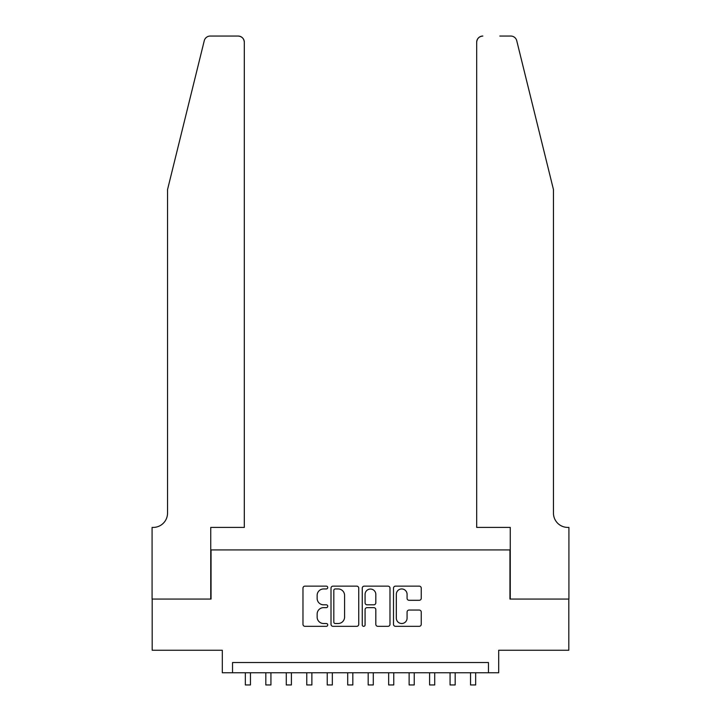 <?xml version="1.0" encoding="UTF-8"?>
<svg xmlns="http://www.w3.org/2000/svg" width="721" height="721" viewBox="0 0 721 721"><rect width="100%" height="100%" fill="white"/><g stroke="black" fill="none" stroke-linecap="round" stroke-linejoin="round"><path stroke-width="1.08" d="M327.74 587.543A1.406 1.406 0 0 0 326.334 586.137L304.983 586.137A2.01 2.01 0 0 0 302.973 588.147L302.973 624.314A2.01 2.01 0 0 0 304.983 626.324L326.334 626.324A1.406 1.406 0 0 0 327.74 624.918A1.406 1.406 0 0 0 326.334 623.512L323.576 623.512A6.435 6.435 0 0 1 317.141 617.086L317.141 614.067A6.435 6.435 0 0 1 323.576 607.641L326.334 607.641A1.406 1.406 0 0 0 327.74 606.226A1.406 1.406 0 0 0 326.334 604.82L323.576 604.82A6.435 6.435 0 0 1 317.141 598.394L317.141 595.375A6.435 6.435 0 0 1 323.576 588.949L326.334 588.949A1.406 1.406 0 0 0 327.74 587.543M419.234 600.305A2.01 2.01 0 0 0 421.244 598.295L421.244 588.147A2.01 2.01 0 0 0 419.234 586.137L395.514 586.137A2.01 2.01 0 0 0 393.504 588.147L393.504 624.314A2.01 2.01 0 0 0 395.514 626.324L419.234 626.324A2.01 2.01 0 0 0 421.244 624.314L421.244 612.057A2.01 2.01 0 0 0 419.234 610.047L409.077 610.047A2.01 2.01 0 0 0 407.077 612.057L407.077 618.14A5.371 5.371 0 0 1 401.696 623.512A5.371 5.371 0 0 1 396.325 618.14L396.325 594.32A5.371 5.371 0 0 1 401.696 588.949A5.371 5.371 0 0 1 407.077 594.32L407.077 598.295A2.01 2.01 0 0 0 409.077 600.305L419.234 600.305M488.459 672.765L498.698 672.765L498.698 650.252L568.815 650.252L568.815 599.061L509.954 599.061L509.954 549.925L211.046 549.925L211.046 599.061L152.185 599.061L152.185 650.252L222.302 650.252L222.302 672.765L488.459 672.765L488.459 662.536L232.541 662.536L232.541 672.765M358.743 588.147A2.01 2.01 0 0 0 356.733 586.137L333.021 586.137A2.01 2.01 0 0 0 331.011 588.147L331.011 624.314A2.01 2.01 0 0 0 333.021 626.324L356.733 626.324A2.01 2.01 0 0 0 358.743 624.314L358.743 588.147M364.267 586.137L387.979 586.137A2.01 2.01 0 0 1 389.989 588.147L389.989 624.314A2.01 2.01 0 0 1 387.979 626.324L377.831 626.324A2.01 2.01 0 0 1 375.821 624.314L375.821 609.651A2.01 2.01 0 0 0 373.811 607.641L367.079 607.641A2.01 2.01 0 0 0 365.069 609.651L365.069 624.918A1.406 1.406 0 0 1 363.663 626.324A1.406 1.406 0 0 1 362.257 624.918L362.257 588.147A2.01 2.01 0 0 1 364.267 586.137M335.229 588.949A1.406 1.406 0 0 0 333.823 590.355L333.823 622.106A1.406 1.406 0 0 0 335.229 623.512L338.14 623.512A6.435 6.435 0 0 0 344.575 617.086L344.575 595.375A6.435 6.435 0 0 0 338.14 588.949L335.229 588.949M375.821 594.428A5.371 5.371 0 0 0 370.45 589.048A5.371 5.371 0 0 0 365.069 594.428L365.069 602.81A2.01 2.01 0 0 0 367.079 604.82L373.811 604.82A2.01 2.01 0 0 0 375.821 602.81L375.821 594.428M245.338 672.765L245.338 684.95L250.457 684.95L250.457 672.765M204.259 40.718C205.827 37.357 205.827 37.357 204.259 40.718L167.542 189.596L167.542 513.073A14.33 14.33 0 0 1 153.213 527.412L152.086 527.412L152.086 599.061L210.739 599.061L210.739 527.412L244.311 527.412L244.311 42.188A6.138 6.138 0 0 0 238.173 36.05L210.226 36.05A6.138 6.138 0 0 0 204.259 40.718M221.176 36.05L238.173 36.05C241.877 36.438 243.923 38.492 244.311 42.188L244.311 527.412M167.542 513.073A14.33 14.33 0 0 1 153.213 527.412M542.201 143.948L516.741 40.718C515.173 37.357 515.173 37.357 516.741 40.718L553.458 189.596L553.458 513.073A14.33 14.33 0 0 0 567.788 527.412L568.914 527.412L568.914 599.061L510.261 599.061L510.261 527.412L476.689 527.412L476.689 42.188L476.689 527.412M499.824 36.05L510.774 36.05A6.138 6.138 0 0 1 516.741 40.718M482.827 36.05A6.138 6.138 0 0 0 476.689 42.188C477.077 38.492 479.123 36.438 482.827 36.05M553.458 513.073A14.33 14.33 0 0 0 567.788 527.412M265.815 672.765L265.815 684.95L270.934 684.95L270.934 672.765M286.282 672.765L286.282 684.95L291.401 684.95L291.401 672.765M306.758 672.765L306.758 684.95L311.878 684.95L311.878 672.765M327.235 672.765L327.235 684.95L332.345 684.95L332.345 672.765M347.702 672.765L347.702 684.95L352.821 684.95L352.821 672.765M368.179 672.765L368.179 684.95L373.298 684.95L373.298 672.765M388.655 672.765L388.655 684.95L393.765 684.95L393.765 672.765M409.122 672.765L409.122 684.95L414.242 684.95L414.242 672.765M429.599 672.765L429.599 684.95L434.718 684.95L434.718 672.765M450.066 672.765L450.066 684.95L455.185 684.95L455.185 672.765M470.543 672.765L470.543 684.95L475.662 684.95L475.662 672.765"/></g></svg>

